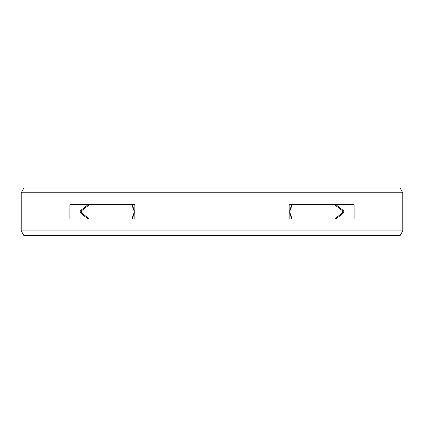<?xml version="1.0" encoding="UTF-8"?>
<svg xmlns="http://www.w3.org/2000/svg" width="424" height="424" viewBox="0 0 424 424"><rect width="100%" height="100%" fill="white"/><g stroke="black" fill="none" stroke-linecap="round" stroke-linejoin="round"><path stroke-width="0.64" d="M292.131 218.991L289.947 212.822L289.767 210.845M343.557 210.845L342.544 210.845L342.544 212.822L334.562 218.991M292.131 204.681L289.947 210.845M342.544 210.845L334.562 204.681M131.869 204.681L134.053 210.845L134.053 212.822L131.869 218.991M89.438 218.991L81.456 212.822L81.456 210.845L89.438 204.681M125.181 235.686L125.181 236.02L126.728 236.02L126.728 235.686M130.348 235.686L130.348 236.02L126.728 236.02M132.415 235.686L132.415 236.02L130.348 236.02M136.03 235.686L136.03 236.02L132.415 236.02M137.583 235.686L137.583 236.02L136.03 236.02M209.673 235.686L209.673 236.02L137.583 236.02M222.786 235.686L222.786 236.02L210.405 236.02L210.405 235.686M236.184 235.686L236.184 236.02L224.338 236.02L224.338 235.686M298.819 235.686L298.819 236.02L237.472 236.02L237.472 235.686M140.98 235.686L140.98 236.02M142.602 235.686L142.602 236.02M146.386 235.686L146.386 236.02M148.548 235.686L148.548 236.02M152.333 235.686L152.333 236.02M153.954 235.686L153.954 236.02M156.891 235.686L156.891 236.02M157.489 235.686L157.489 236.02M159.164 235.686L159.164 236.02M163.081 235.686L163.081 236.02M165.318 235.686L165.318 236.02M169.229 235.686L169.229 236.02M170.909 235.686L170.909 236.02M172.446 235.686L172.446 236.02M178.409 235.686L178.409 236.02M178.096 235.686L178.096 236.02M176.676 235.686L176.676 236.02M191.335 235.686L191.335 236.02M190.63 235.686L190.63 236.02M179.214 235.686L179.214 236.02M179.262 235.686L179.262 236.02M179.649 235.686L179.649 236.02M180.608 235.686L180.608 236.02M181.663 235.686L181.663 236.02M183.046 235.686L183.046 236.02M185.627 235.686L185.627 236.02M187.111 235.686L187.111 236.02M188.351 235.686L188.351 236.02M189.687 235.686L189.687 236.02M190.206 235.686L190.206 236.02M193.227 235.686L193.227 236.02M195.835 235.686L195.835 236.02M201.018 235.686L201.018 236.02M204.532 235.686L204.532 236.02M207.14 235.686L207.14 236.02M208.073 235.686L208.073 236.02M210.765 235.686L210.765 236.02M213.378 235.686L213.378 236.02M220.332 235.686L220.332 236.02M220.639 235.686L220.639 236.02M222.377 235.686L222.377 236.02M225.859 235.686L225.859 236.02M232.787 235.686L232.787 236.02M234.196 235.686L234.196 236.02M235.256 235.686L235.256 236.02M235.993 235.686L235.993 236.02M250.801 235.686L250.801 236.02M239.963 235.686L239.963 236.02M239.682 235.686L239.682 236.02M252.174 235.686L252.174 236.02M255.322 235.686L255.322 236.02M255.481 235.686L255.481 236.02M256.78 235.686L256.78 236.02M257.49 235.686L257.49 236.02M258.396 235.686L258.396 236.02M259.854 235.686L259.854 236.02M261.136 235.686L261.136 236.02M262.61 235.686L262.61 236.02M265.111 235.686L265.111 236.02M266.415 235.686L266.415 236.02M267.353 235.686L267.353 236.02M268.116 235.686L268.116 236.02M276.628 235.686L276.628 236.02M275.171 235.686L275.171 236.02M278.785 235.686L278.785 236.02M280.02 235.686L280.02 236.02M280.879 235.686L280.879 236.02M281.515 235.686L281.515 236.02M281.61 235.686L281.61 236.02M268.609 235.686L268.609 236.02M268.89 235.686L268.89 236.02M270.549 235.686L270.549 236.02M271.371 235.686L271.371 236.02M272.351 235.686L272.351 236.02M273.872 235.686L273.872 236.02M286.417 235.686L286.417 236.02M288.744 235.686L288.744 236.02M296.493 235.686L296.493 236.02M157.278 235.686L157.278 236.02M173.225 235.686L173.225 236.02M174.328 235.686L174.328 236.02M175.934 235.686L175.934 236.02M178.552 235.686L178.552 236.02M222.759 235.686L222.759 236.02M239.184 235.686L239.184 236.02M254.49 235.686L254.49 236.02M252.799 235.686L252.799 236.02M268.429 235.686L268.429 236.02M291.664 218.991L289.836 213.288L289.836 210.378L291.664 204.681M335.93 204.681L343.143 210.378C344.087 211.343 344.087 212.318 343.143 213.288L335.93 218.991M354.125 218.991L289.147 218.991L289.147 204.681L354.125 204.681L354.125 218.991M132.336 218.991L134.164 213.288L134.164 210.378L132.336 204.681M88.07 204.681L80.857 210.378C79.908 211.332 79.908 212.302 80.857 213.288L88.07 218.991M402.8 192.756L21.2 192.756L21.2 230.916L402.8 230.916L402.8 192.756L400.044 187.98L23.956 187.986L21.2 192.75M69.875 204.681L69.875 218.991L134.853 218.991L134.853 204.681L69.875 204.681M21.2 230.916L23.956 235.686L400.044 235.686L402.8 230.916M343.557 212.822L342.544 212.822M80.443 212.822L81.456 212.822M80.443 210.845L81.456 210.845"/></g></svg>
